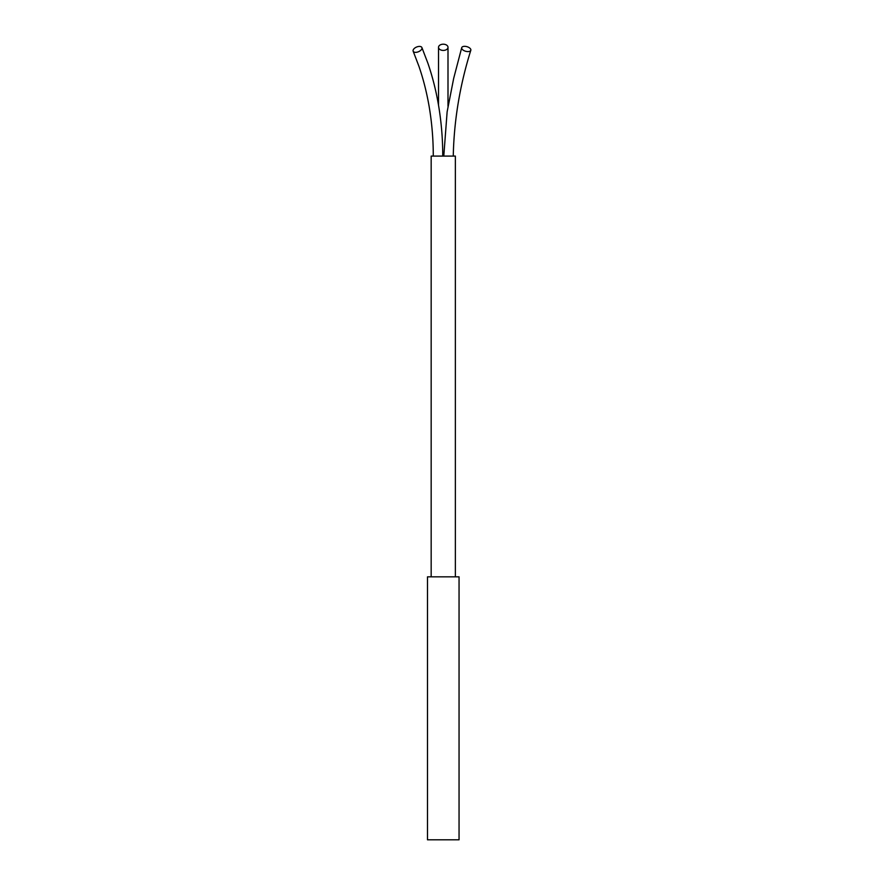 <?xml version="1.0" encoding="UTF-8"?>
<svg xmlns="http://www.w3.org/2000/svg" width="884" height="884" viewBox="0 0 884 884"><rect width="100%" height="100%" fill="white"/><g stroke="black" fill="none" stroke-linecap="round" stroke-linejoin="round"><path stroke-width="1.33" d="M459.05 576.832L427.491 576.832L427.491 839.8L459.05 839.8L459.05 576.832M431.171 576.832L431.171 156.092L455.359 156.092L455.359 576.832M470.531 48.918A4.729 2.387 15.7 0 0 465.713 46.41A4.729 2.387 15.7 0 0 461.713 47.681A4.729 2.387 15.7 0 0 462.012 49.018A4.729 2.387 15.7 0 0 466.84 51.515A4.729 2.387 15.7 0 0 470.829 50.244A4.729 2.387 15.7 0 0 470.531 48.918M443.271 50.421A4.729 3.105 0 0 0 448 47.305A4.729 3.105 0 0 0 443.271 44.2A4.729 3.105 0 0 0 438.53 47.305A4.729 3.105 0 0 0 443.271 50.421M421.889 48.73A4.729 2.53 -22.9 0 0 421.889 47.537A4.729 2.53 -22.9 0 0 417.524 46.708A4.729 2.53 -22.9 0 0 413.171 50.045A4.729 2.53 -22.9 0 0 413.171 51.228A4.729 2.53 -22.9 0 0 417.524 52.068A4.729 2.53 -22.9 0 0 421.889 48.73M443.79 156.092L447.127 111.837L453.68 78.378L461.713 47.681M470.829 50.244C459.868 85.173 454.011 120.456 453.26 156.092M448 106.268L448 47.305M438.53 47.305L438.53 105.262M421.889 47.537L427.801 62.985C432.353 76.112 435.9 90.069 438.464 104.853C441.337 121.782 442.762 138.865 442.74 156.092M413.171 51.228L418.85 66.068C423.281 78.864 426.74 92.5 429.226 106.986C431.944 123.219 433.293 139.584 433.271 156.092"/></g></svg>
